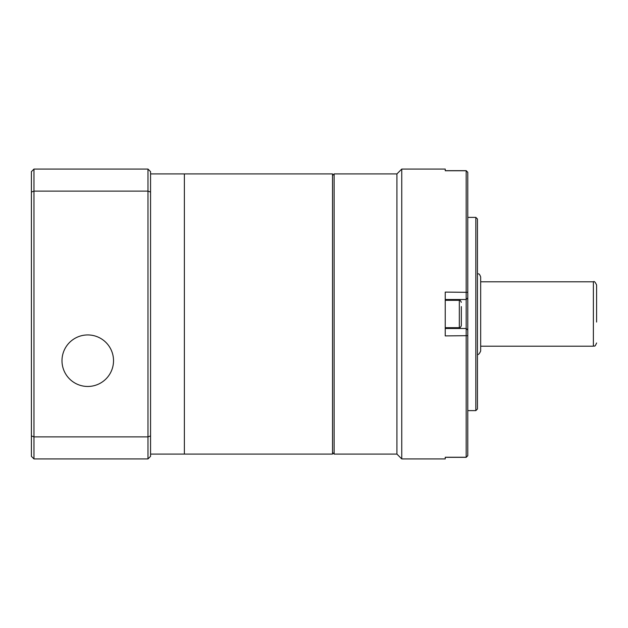 <?xml version="1.0" encoding="UTF-8"?>
<svg xmlns="http://www.w3.org/2000/svg" width="628" height="628" viewBox="0 0 628 628"><rect width="100%" height="100%" fill="white"/><g stroke="black" fill="none" stroke-linecap="round" stroke-linejoin="round"><path stroke-width="0.94" d="M332.518 452.482L334.127 454.091L396.927 454.091L401.755 458.927L445.236 458.927L445.236 457.333L466.172 457.333L466.172 299.509L445.236 299.509M332.518 175.518L334.127 173.909L334.127 454.091M467.781 455.724L466.172 457.333L467.781 455.724M445.236 170.667L466.172 170.667L445.236 170.667L445.236 169.073L445.236 170.667M477.445 218.991L477.445 409.009L475.828 410.618L475.828 217.382L477.445 218.991M334.127 173.909L396.927 173.909L396.927 454.091M396.927 173.909L401.755 169.073L401.755 458.927M467.781 410.618L475.828 410.618M467.781 217.382L475.828 217.382M467.781 297.9L466.172 299.509L466.172 170.667L467.781 172.276L467.781 455.669L466.172 457.255L445.236 457.255L445.236 458.927M467.781 292.334L445.236 292.091L445.236 335.909L467.781 335.666M401.755 169.073L445.236 169.073M445.236 328.491L466.172 328.491L467.781 330.1M150.555 173.909L184.373 173.909L184.373 454.091L184.373 173.909L332.518 173.909L332.518 454.091L150.555 454.091M150.555 435.942L147.98 436.884L33.975 436.884L33.975 458.927L147.98 458.927L147.98 169.073L33.975 169.073L33.975 191.116L147.98 191.116L150.555 192.058L150.555 456.344L147.98 458.927M31.4 192.058L33.975 191.116L33.975 436.884L31.4 435.942L31.4 171.656L33.975 169.073M33.975 458.927L31.4 456.344L31.4 435.942M147.98 169.073L150.555 171.656L150.555 192.058M112.899 355.048A25.764 25.764 0 0 1 93.407 385.835A25.764 25.764 0 0 1 62.619 366.352A25.764 25.764 0 0 1 82.111 335.564A25.764 25.764 0 0 1 112.899 355.048M461.337 306.566L461.337 325.673C460.528 327.4 459.861 328.067 459.327 327.69L459.327 300.31C459.916 299.956 460.591 300.631 461.337 302.327M461.337 310.279L461.337 321.434M593.381 281.791L480.663 281.791L480.663 276.964L480.663 351.036L480.663 346.209L593.381 346.209L593.381 281.791C594.182 280.991 595.258 282.066 596.6 285.018L596.6 322.054M480.663 333.287L480.663 346.209M596.6 305.946L596.6 296.644M467.781 172.331L466.172 170.745L445.236 170.745M467.781 172.276L466.172 170.667M445.236 300.31L459.327 300.31M445.236 327.69L459.327 327.69M477.445 354.255C478.246 355.055 479.321 353.988 480.663 351.036M593.381 346.209C594.528 345.165 594.378 348.179 596.6 342.982M477.445 273.745C478.355 274.389 479.015 272.45 480.663 276.964"/></g></svg>
